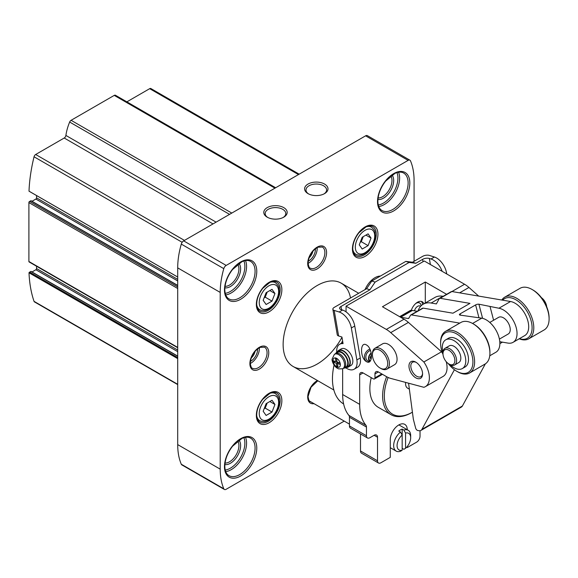 <?xml version="1.0" encoding="UTF-8"?>
<svg xmlns="http://www.w3.org/2000/svg" width="578" height="578" viewBox="0 0 578 578"><rect width="100%" height="100%" fill="white"/><g stroke="black" fill="none" stroke-linecap="round" stroke-linejoin="round"><path stroke-width="0.87" d="M31.111 271.609L29.579 272.101A0.961 0.556 120 0 0 29.008 272.787A144.298 83.311 120 0 0 34.044 301.355A2.406 1.387 120 0 0 34.456 301.889L177.699 384.594M299.187 174.173L150.887 88.55A2.406 1.387 120 0 0 149.68 88.672L126.857 101.851M115.687 95.471A2.406 1.387 120 0 0 115.448 95.262A2.406 1.387 120 0 0 114.249 95.384L71.094 120.296A2.406 1.387 120 0 0 69.656 122.045A38.48 22.217 120 0 0 65.892 135.433A2.406 1.387 120 0 1 64.216 138.012L35.663 154.499A2.406 1.387 120 0 0 34.044 156.782A144.298 83.311 120 0 0 29.008 191.166A0.961 0.556 120 0 0 29.102 191.246A0.961 0.556 120 0 0 29.211 191.282M177.699 277.014L29.008 191.166M36.551 195.545L36.551 197.871A0.961 0.556 120 0 1 35.872 199.049L32.014 201.274M31.111 200.913L29.579 201.404A0.961 0.556 120 0 0 28.9 202.582L28.9 261.494A0.961 0.556 120 0 0 29.102 261.935L177.699 347.725M36.551 266.234L36.551 268.56A0.961 0.556 120 0 1 35.872 269.738L32.014 271.971M177.699 358.627L29.008 272.787M414.079 261.299L414.079 180.495A72.149 41.652 120 0 0 410.488 160.865A3.605 2.081 120 0 0 409.918 160.193L367.406 135.649A3.605 2.081 120 0 0 365.599 135.823L183.66 240.867A3.605 2.081 120 0 0 181.29 244.097A72.149 41.652 120 0 0 177.699 267.874L177.699 444.605A72.149 41.652 120 0 0 181.29 464.235A3.605 2.081 120 0 0 181.853 464.9L224.372 489.45A3.605 2.081 120 0 0 226.171 489.27L344.235 421.109M350.521 297.995A48.097 27.773 120 0 0 341.193 283.162A48.097 27.773 120 0 0 304.129 296.052A48.097 27.773 120 0 0 283.133 344.459A48.097 27.773 120 0 0 293.097 366.474A48.097 27.773 120 0 0 341.981 337.314M409.918 160.193A3.605 2.081 120 0 0 408.119 160.373L226.171 265.418A3.605 2.081 120 0 0 223.802 268.647A72.149 41.652 120 0 0 220.211 292.417L220.211 469.148A72.149 41.652 120 0 0 223.802 488.778A3.605 2.081 120 0 0 224.372 489.45M283.755 207.625A11.697 6.755 180 0 1 283.755 217.176A11.697 6.755 180 0 1 267.209 217.176A11.697 6.755 180 0 1 267.209 207.625A11.697 6.755 180 0 1 283.755 207.625M324.569 184.064A11.697 6.755 180 0 1 324.569 193.616A11.697 6.755 180 0 1 308.023 193.616A11.697 6.755 180 0 1 308.023 184.064A11.697 6.755 180 0 1 324.569 184.064M317.206 247.536A12.145 7.015 -60 0 1 308.067 263.373M315.429 248.699A9.616 5.556 -60 0 1 308.182 261.249M312.936 251.098A7.991 4.617 -60 0 1 309.013 257.889M259.392 347.681A12.145 7.015 -60 0 1 250.245 363.519M257.607 348.845A9.616 5.556 -60 0 1 250.368 361.394M255.115 351.243A7.991 4.617 -60 0 1 251.192 358.035M308.551 193.897A10.303 5.946 180 0 1 305.993 189.981A10.303 5.946 180 0 1 312.351 184.483A10.303 5.946 180 0 1 323.579 185.776A10.303 5.946 180 0 1 326.592 189.981A10.303 5.946 180 0 1 324.041 193.897M267.737 217.465A10.303 5.946 180 0 1 265.179 213.542A10.303 5.946 180 0 1 271.537 208.051A10.303 5.946 180 0 1 282.765 209.337A10.303 5.946 180 0 1 285.778 213.542A10.303 5.946 180 0 1 283.227 217.465M371.033 238.035L368.085 233.852L362.196 237.247L359.249 244.841L362.196 249.031L368.085 245.628L371.033 238.035L365.932 235.094M274.955 293.508L272.007 289.318L266.118 292.721L263.171 300.314L266.118 304.505L272.007 301.102L274.955 293.508L269.854 290.568M274.955 404.455L272.007 400.265L266.118 403.668L263.171 411.261L266.118 415.452L272.007 412.049L274.955 404.455L269.854 401.508M360.231 242.312L361.286 241.705L368.085 245.628M361.286 241.705L363.251 236.64M264.153 408.725L265.201 408.119L272.007 412.049M265.201 408.119L267.166 403.061M264.153 297.786L265.201 297.171L272.007 301.102M265.201 297.171L267.166 292.114M412.417 412.179A39.68 22.91 -60 0 1 412.374 412.201L411.529 412.692A40.886 23.604 -60 0 1 391.082 414.715L378.33 407.353A40.886 23.604 -60 0 1 371.242 377.651M391.082 414.715A40.886 23.604 -60 0 1 386.631 376.719M370.462 350.434A6.011 4.906 -60 0 0 366.019 355.521A6.011 4.906 -60 0 0 368.056 361.156A6.011 4.906 -60 0 0 369.602 361.669M371.206 352.985A6.011 4.906 -60 0 0 369.53 361.662M369.913 349.148A7.218 5.888 -60 0 0 364.689 355.044A7.218 5.888 -60 0 0 366.777 361.792M425.3 302.995L425.3 282.013L382.448 306.752L404.015 319.208L386.328 329.417L346.056 306.167L424.281 261.003L464.553 284.253A24.052 13.886 60 0 1 468.953 287.461L478.685 296.095M411.319 310.321A9.616 5.556 -60 0 1 417.475 302.236A9.616 5.556 -60 0 1 422.287 301.759A9.616 5.556 -60 0 1 423.905 303.804M342.653 368.742L342.653 394.528A55.315 31.935 120 0 0 348.91 415.423L365.917 425.242A55.315 31.935 120 0 1 359.661 404.347L359.661 374.891A4.812 2.774 60 0 1 360.658 372.687A4.812 2.774 60 0 1 363.056 372.926L359.661 374.891M341.8 343.014L341.8 342.003L342.711 341.547M366.459 344.958C359.906 340.774 359.906 358.244 366.459 361.626C373.012 365.809 373.012 348.339 366.459 344.958M386.928 369.104L394.579 364.689A12.022 6.943 -120 0 0 396.421 355.051A12.022 6.943 -120 0 0 388.568 344.452A12.022 6.943 -120 0 0 382.557 343.859L374.905 348.281A12.022 6.943 60 0 1 380.916 348.874A12.022 6.943 60 0 1 388.77 359.473A12.022 6.943 60 0 1 386.928 369.104A12.022 6.943 60 0 1 380.916 368.511L380.064 368.02A10.823 6.25 60 0 1 372.413 354.762A10.823 6.25 60 0 1 380.064 350.347A10.823 6.25 60 0 1 387.715 363.598A10.823 6.25 60 0 1 380.064 368.02M374.963 373.908A4.812 2.774 60 0 1 375.96 371.712A4.812 2.774 60 0 1 378.366 371.943L374.963 373.908L374.963 377.839A2.406 1.387 60 0 1 374.465 378.937A2.406 1.387 60 0 1 373.265 378.821L363.056 372.926M386.328 329.417A24.052 13.886 60 0 1 390.728 332.625L423.847 361.994A19.24 11.105 60 0 1 425.394 386.646A19.24 11.105 60 0 1 423.847 387.289L390.728 378.417A24.052 13.886 60 0 1 386.328 376.545L378.366 371.943M346.056 306.167L346.056 311.867M415.777 362.131L415.777 362.131A9.616 5.556 60 0 1 422.576 373.908A9.616 5.556 60 0 1 415.777 377.839A9.616 5.556 60 0 1 408.971 366.055A9.616 5.556 60 0 1 415.777 362.131M343.628 403.979A55.315 31.935 -60 0 1 334.055 365.101M349.452 417.237L366.459 427.055L366.459 435.769A4.812 2.774 120 0 0 367.456 437.965L350.449 428.146A4.812 2.774 120 0 1 349.452 425.95L349.452 417.237A4.812 2.774 120 0 0 348.91 415.423M366.459 427.055A4.812 2.774 120 0 0 365.917 425.242M367.456 437.965A4.812 2.774 120 0 0 369.862 437.727L374.111 435.277L377.513 437.235A4.812 2.774 120 0 0 376.516 435.039A4.812 2.774 120 0 0 374.111 435.277M377.513 437.235L377.513 460.803A4.812 2.774 120 0 0 378.511 463.007A4.812 2.774 120 0 0 380.916 462.768L390.266 457.364L390.266 439.692A12.022 6.943 120 0 1 395.518 427.59A12.022 6.943 120 0 1 404.781 424.368A12.022 6.943 120 0 1 407.273 429.736M360.506 433.955L360.506 450.985A4.812 2.774 120 0 0 361.503 453.188L378.511 463.007M407.273 446.498L407.273 447.545L416.63 442.148A4.812 2.774 120 0 0 420.025 436.26L420.025 430.733M406.674 447.199L407.273 447.545M425.3 282.013L446.606 294.31M404.015 319.208A24.052 13.886 60 0 1 408.415 322.416L441.527 351.778A19.24 11.105 60 0 1 442.582 353.382M446.223 361.684A19.24 11.105 60 0 1 443.08 376.437L425.394 386.646M441.527 351.778L423.847 361.994M409.361 389.167L407.562 388.134A9.616 5.556 -60 0 1 405.662 382.419M412.374 412.201A39.68 22.91 -60 0 1 388.048 409.99A39.68 22.91 -60 0 1 388.134 377.477M422.561 373.352A8.316 4.805 60 0 1 420.856 376.654A8.316 4.805 60 0 1 412.54 371.849A8.316 4.805 60 0 1 412.54 362.247A8.316 4.805 60 0 1 416.254 362.42M341.8 342.003L342.675 342.508M372.413 354.762L372.413 353.779A12.022 6.943 60 0 1 374.905 348.281M371.51 354.993L370.115 357.406L371.076 359.502M371.293 353.396A4.812 3.93 -60 0 0 370.288 361.012M371.416 358.158L370.115 357.406M421.362 301.398A9.616 5.556 -60 0 1 422.561 304.613M419.491 302.93A7.218 4.169 120 0 0 419.382 302.865A7.218 4.169 120 0 0 416.565 302.836M415.734 303.508A7.218 4.169 -60 0 1 416.001 303.349A7.218 4.169 -60 0 1 419.606 302.988A7.218 4.169 -60 0 1 421.08 305.834M414.477 310.812A4.812 2.774 -60 0 1 417.699 306.289A4.812 2.774 -60 0 1 420.314 306.203L420.553 306.398M499.789 341.706L507.968 343.094A19.24 11.105 -120 0 0 513.062 342.335A19.24 11.105 -120 0 0 514.947 323.94A19.24 11.105 -120 0 0 498.915 308.24L478.916 304.201A2.406 0.845 165.4 0 0 475.615 304.917L460.139 313.847A2.406 0.845 165.4 0 0 459.416 314.728A2.406 0.845 165.4 0 0 460.037 315.104L481.741 318.16A19.24 11.105 60 0 1 497.774 333.86A19.24 11.105 60 0 1 495.881 352.248L489.761 355.781M513.062 342.335L524.708 335.608A19.24 11.105 -120 0 0 526.601 317.214A19.24 11.105 -120 0 0 510.562 301.514L451.888 291.536A2.406 1.387 -120 0 0 451.252 291.63L439.518 298.407A2.406 1.387 -120 0 0 439.186 298.754L436.376 303.912L431.145 303.024A30.063 17.354 -120 0 0 423.183 304.216A30.063 17.354 -120 0 0 418.067 310.791M459.748 323.124L411.413 314.902L423.154 308.125L452.957 313.197L469.965 303.378L440.154 298.306A2.406 1.387 -120 0 0 439.518 298.407M408.574 383.2L413.357 419.296L415.633 428.052A2.406 1.387 -120 0 0 417.8 430.509L419.014 430.711A7.218 4.169 -120 0 0 420.929 430.429A7.218 4.169 -120 0 0 421.918 429.375L454.424 369.725M420.929 430.429L461.403 407.057A7.218 4.169 -120 0 0 462.393 406.009L485.361 363.858M411.413 314.902A2.406 1.387 -120 0 0 410.777 314.996A2.406 1.387 -120 0 0 410.445 315.35L408.978 318.045A2.406 1.387 -120 0 1 408.646 318.391A2.406 1.387 -120 0 1 408.01 318.485L400.655 317.235A28.857 16.661 -120 0 0 400.576 317.221M443.167 296.297L442.878 296.247A30.063 17.354 -120 0 0 434.916 297.446L423.183 304.216M417.215 311.282L412.389 310.458A28.857 16.661 -120 0 0 411.009 310.292A2.406 1.387 -120 0 0 410.488 310.4L399.622 316.672M423.154 308.125A2.406 1.387 -120 0 0 422.511 308.226L410.777 314.996M499.406 339.105L508.25 333.997A9.616 5.556 -120 0 0 508.25 322.892A9.616 5.556 -120 0 0 498.633 317.336L489.783 322.445M490.093 306.745L493.598 320.241M546.68 306.745A8.417 4.862 -120 0 0 541.449 297.684M546.448 306.196A9.616 5.556 -120 0 0 541.81 298.161M519.196 338.787A24.052 13.886 -120 0 0 522.447 339.748A24.052 13.886 -120 0 0 528.812 338.787L544.122 329.951A24.052 13.886 -120 0 0 549.1 318.948L549.1 317.965A22.845 13.193 -120 0 0 532.945 289.983L532.092 289.491A24.052 13.886 -120 0 0 520.07 288.299L504.767 297.135A24.052 13.886 -120 0 0 501.805 300.025M549.1 318.948A24.052 13.886 -120 0 0 532.092 289.491M528.812 338.787A24.052 13.886 -120 0 0 528.812 311.022A24.052 13.886 -120 0 0 504.767 297.135M519.398 338.672A22.845 13.193 -120 0 0 521.313 339.149A22.845 13.193 -120 0 0 528.776 314.54A22.845 13.193 -120 0 0 502.65 300.17M448.253 363.569A22.845 13.193 -120 0 0 456.757 371.278L457.61 371.762A24.052 13.886 -120 0 0 463.267 373.915A24.052 13.886 -120 0 0 469.632 372.955L484.942 364.118A24.052 13.886 -120 0 0 489.92 353.115L489.92 352.132A22.845 13.193 -120 0 0 473.765 324.15L472.912 323.658A24.052 13.886 -120 0 0 460.89 322.466L445.587 331.302A24.052 13.886 -120 0 0 440.602 342.313L440.602 343.296A22.845 13.193 -120 0 0 443.023 354.509M489.92 353.115A24.052 13.886 -120 0 0 472.912 323.658M469.632 372.955A24.052 13.886 -120 0 0 469.632 345.189A24.052 13.886 -120 0 0 445.587 331.302M456.757 371.278A22.845 13.193 -120 0 0 462.133 373.316A22.845 13.193 -120 0 0 472.508 357.529A22.845 13.193 -120 0 0 454.937 333.036A22.845 13.193 -120 0 0 440.602 343.296M450.081 364.667A16.596 9.58 -120 0 0 457.942 369.219A16.596 9.58 -120 0 0 462.335 368.562L465.059 366.994A16.596 9.58 -120 0 0 465.059 347.833A16.596 9.58 -120 0 0 448.463 338.253L445.739 339.821A16.596 9.58 -120 0 0 442.994 352.378M462.335 368.562A16.596 9.58 -120 0 0 462.335 349.401A16.596 9.58 -120 0 0 445.739 339.821M448.94 364.01L449.785 364.501A9.616 5.556 -120 0 0 452.047 365.361A9.616 5.556 -120 0 0 454.597 364.978L458.845 362.522A9.616 5.556 -120 0 0 458.845 351.417A9.616 5.556 -120 0 0 449.229 345.861L444.981 348.317A9.616 5.556 -120 0 0 442.986 352.717L442.986 353.7A8.417 4.862 -120 0 0 448.94 364.01A8.417 4.862 -120 0 0 450.919 364.761A8.417 4.862 -120 0 0 454.734 358.945A8.417 4.862 -120 0 0 448.268 349.921A8.417 4.862 -120 0 0 442.986 353.7M454.597 364.978A9.616 5.556 -120 0 0 454.597 353.866A9.616 5.556 -120 0 0 444.981 348.317M430.393 264.529L429.346 258.453L431.007 258.987A14.428 8.33 60 0 1 442.184 271.342M429.346 258.453A4.812 2.11 -9.8 0 0 422.619 259.356L415.82 263.279L412.497 262.21L422.706 256.321A4.812 2.11 -9.8 0 1 429.425 255.425L434.403 257.022A14.428 8.33 -120 0 1 446.577 273.004L446.743 273.972M369.906 289.788L366.582 288.718L334.272 307.373A4.812 2.11 -9.8 0 0 332.856 309.259A4.812 2.11 -9.8 0 0 334.192 310.408L339.178 312.004L342.573 310.046L340.919 309.512A4.812 2.11 -9.8 0 1 339.575 308.363A4.812 2.11 -9.8 0 1 340.998 306.477L369.906 289.788L375.122 282.093L371.799 281.024L366.582 288.718M412.497 262.21L405.814 261.393L371.799 281.024M415.82 263.279L409.13 262.455L375.122 282.093M332.856 309.259L337.27 334.814A4.812 2.11 -9.8 0 0 338.614 335.963L341.93 337.032L343.065 343.599A14.428 8.33 -120 0 0 339.691 344.235A14.428 8.33 -120 0 0 336.757 352.096M345.839 367.832A14.428 8.33 -120 0 0 354.119 369.226A14.428 8.33 -120 0 0 356.864 359.928L360.267 357.963L354.748 326.021A14.428 8.33 -120 0 0 342.573 310.046M356.864 359.928L351.345 327.986A14.428 8.33 -120 0 0 339.178 312.004M360.267 357.963A14.428 8.33 60 0 1 357.522 367.261L354.119 369.226M409.13 262.455L405.814 261.393M346.569 367.471A9.616 5.556 -120 0 0 348.31 367.023L350.86 365.549A9.616 5.556 -120 0 0 350.86 354.444A9.616 5.556 -120 0 0 341.244 348.888L338.694 350.362A9.616 5.556 -120 0 0 337.429 351.648M348.31 367.023A9.616 5.556 -120 0 0 348.31 355.918A9.616 5.556 -120 0 0 338.694 350.362M344.228 367.991A9.14 5.274 -120 0 0 346.374 367.586L348.072 366.604A9.14 5.274 -120 0 0 348.072 356.055A9.14 5.274 -120 0 0 338.932 350.781L337.234 351.756A9.14 5.274 -120 0 0 335.811 353.411M346.374 367.586A9.14 5.274 -120 0 0 346.374 357.038A9.14 5.274 -120 0 0 337.234 351.756M342.595 368.764L343.7 368.28A8.417 4.862 -120 0 0 343.968 368.143L346.012 366.965A8.417 4.862 -120 0 0 346.012 357.247A8.417 4.862 -120 0 0 337.595 352.385L335.551 353.563A8.417 4.862 -120 0 0 335.298 353.729L334.33 354.437L332.126 359.09C331.599 360.202 333.585 367.102 338.744 368.901L342.595 368.764A8.287 4.783 -120 0 0 342.862 359.061A8.287 4.783 -120 0 0 334.33 354.437M343.968 368.143A8.417 4.862 -120 0 0 343.968 358.425A8.417 4.862 -120 0 0 335.551 353.563M339.77 362.905L340.023 364.393L337.408 363.555L337.993 366.907L336.829 366.531L336.252 363.179L333.636 362.341L333.376 360.845L335.991 361.691L335.413 358.331L336.577 358.707L337.155 362.059L339.77 362.905M335.197 361.431L333.636 362.341M337.812 362.276L336.252 363.179M337.827 365.953L336.829 366.531M338.975 362.644L337.408 363.555M336.988 361.113L335.991 361.691M365.021 289.629A16.834 9.718 -60 0 1 380.382 276.074M405.575 433.067A9.616 5.556 -60 0 1 410.676 437.727A9.616 5.556 -60 0 1 405.575 448.282L405.575 433.067L403.87 430.075A12.022 6.943 -60 0 1 408.184 430.263A12.022 6.943 -60 0 1 410.676 435.769L410.676 437.727M405.575 448.282L403.87 449.316L402.172 448.333M402.172 450.24A9.616 5.556 -60 0 1 397.072 445.58A9.616 5.556 -60 0 1 402.172 435.032L402.172 450.24L400.475 451.274A12.022 6.943 -60 0 1 396.161 451.086A12.022 6.943 -60 0 1 393.669 445.58A12.022 6.943 -60 0 1 400.475 432.033L398.769 431.058A12.022 6.943 120 0 1 402.172 429.093L403.87 430.075M402.172 429.093L402.172 435.032L400.475 432.033M177.699 384.298L34.044 301.355M298.479 174.578L149.68 88.672M274.947 188.161L114.249 95.384M231.792 213.08L71.094 120.296M229.56 214.366L69.656 122.045M216.085 222.147L65.892 135.433M213.015 223.924L64.216 138.012M184.461 240.405L35.663 154.499M182.164 242.298L34.044 156.782M177.699 279.362L36.551 197.871M177.699 280.93L35.872 199.049M177.699 285.546L30.771 200.718M177.699 286.919L29.579 201.404M177.699 288.494L28.9 202.582M177.699 347.4L28.9 261.494M177.699 350.051L36.551 268.56M177.699 351.626L35.872 269.738M177.699 356.236L30.771 271.407M177.699 357.616L29.579 272.101M314.027 403.668A13.345 7.709 -60 0 1 307.706 397.035A13.345 7.709 -60 0 1 317.43 380.526M249.884 363.649A13.345 7.709 -60 0 1 264.045 346.041A13.345 7.709 -60 0 1 264.045 364.913A13.345 7.709 -60 0 1 249.884 363.649M307.706 263.503A13.345 7.709 -60 0 1 321.867 245.896A13.345 7.709 -60 0 1 321.867 264.767A13.345 7.709 -60 0 1 307.706 263.503M256.35 304.447A18.034 10.411 -60 0 1 275.482 280.648A18.034 10.411 -60 0 1 275.482 306.159A18.034 10.411 -60 0 1 256.35 304.447M256.35 415.394A18.034 10.411 -60 0 1 275.482 391.595A18.034 10.411 -60 0 1 275.482 417.099A18.034 10.411 -60 0 1 256.35 415.394M352.428 248.974A18.034 10.411 -60 0 1 371.56 225.174A18.034 10.411 -60 0 1 371.56 250.686A18.034 10.411 -60 0 1 352.428 248.974M224.466 289.968A22.845 13.193 -60 0 1 248.699 259.818A22.845 13.193 -60 0 1 248.699 292.128A22.845 13.193 -60 0 1 224.466 289.968M224.466 466.692A22.845 13.193 -60 0 1 248.699 436.549A22.845 13.193 -60 0 1 248.699 468.859A22.845 13.193 -60 0 1 224.466 466.692M377.513 201.599A22.845 13.193 -60 0 1 401.746 171.456A22.845 13.193 -60 0 1 401.746 203.767A22.845 13.193 -60 0 1 377.513 201.599M223.802 488.778L181.29 464.235M220.211 469.148L177.699 444.605M220.211 292.417L177.699 267.874M223.802 268.647L181.29 244.097M226.171 265.418L183.66 240.867M408.119 160.373L365.599 135.823M403.639 173.039A21.646 12.499 -60 0 1 403.639 198.03A21.646 12.499 -60 0 1 382 210.529C379.363 209.012 377.983 205.869 377.868 201.108C378.048 194.302 380.635 187.64 385.613 181.124L394.969 173.364C398.502 171.832 401.392 171.724 403.639 173.039M398.582 172.244A21.646 12.499 -60 0 1 395.135 193.124A21.646 12.499 -60 0 1 378.778 206.548M396.963 172.612A20.44 11.806 -60 0 1 393.69 192.286A20.44 11.806 -60 0 1 378.287 204.959M392.036 175.04A14.428 8.33 -60 0 1 390.677 190.552A14.428 8.33 -60 0 1 377.925 199.475M390.8 175.943A13.229 7.637 -60 0 1 389.232 189.714A13.229 7.637 -60 0 1 378.091 197.958M250.592 438.131A21.646 12.499 -60 0 1 250.592 463.123A21.646 12.499 -60 0 1 228.946 475.622C226.309 474.097 224.936 470.962 224.813 466.2C225.001 459.387 227.58 452.726 232.566 446.216L241.922 438.456C245.448 436.925 248.338 436.816 250.592 438.131M245.534 437.336A21.646 12.499 -60 0 1 242.088 458.217A21.646 12.499 -60 0 1 225.731 471.641M243.909 437.705A20.44 11.806 -60 0 1 240.636 457.379A20.44 11.806 -60 0 1 225.239 470.044M238.989 440.133A14.428 8.33 -60 0 1 237.63 455.637A14.428 8.33 -60 0 1 224.878 464.567M237.753 441.036A13.229 7.637 -60 0 1 236.178 454.799A13.229 7.637 -60 0 1 225.044 463.05M250.592 261.401A21.646 12.499 -60 0 1 250.592 286.392A21.646 12.499 -60 0 1 228.946 298.891C226.309 297.374 224.936 294.231 224.813 289.477C225.001 282.664 227.58 276.002 232.566 269.493L241.922 261.733C245.448 260.194 248.338 260.086 250.592 261.401M245.534 260.606A21.646 12.499 -60 0 1 242.088 281.486A21.646 12.499 -60 0 1 225.731 294.91M243.909 260.974A20.44 11.806 -60 0 1 240.636 280.648A20.44 11.806 -60 0 1 225.239 293.321M238.989 263.402A14.428 8.33 -60 0 1 237.63 278.914A14.428 8.33 -60 0 1 224.878 287.837M237.753 264.305A13.229 7.637 -60 0 1 236.178 278.076A13.229 7.637 -60 0 1 225.044 286.32M372.752 226.54A16.834 9.718 -60 0 1 372.752 245.982A16.834 9.718 -60 0 1 355.918 255.7C353.938 254.587 352.891 252.181 352.782 248.482C352.927 243.172 354.943 237.97 358.844 232.862L366.141 226.807C368.88 225.637 371.083 225.543 372.752 226.54M276.667 392.961A16.834 9.718 -60 0 1 276.674 412.396A16.834 9.718 -60 0 1 259.833 422.121C257.853 421.001 256.813 418.595 256.704 414.903C256.842 409.592 258.865 404.383 262.759 399.282L270.056 393.228C272.794 392.05 274.998 391.963 276.667 392.961M276.667 282.013A16.834 9.718 -60 0 1 276.674 301.449A16.834 9.718 -60 0 1 259.833 311.174C257.853 310.061 256.813 307.655 256.704 303.956C256.842 298.645 258.865 293.443 262.759 288.335L270.056 282.281C272.794 281.103 274.998 281.016 276.667 282.013M322.365 247.044A12.145 7.015 -60 0 1 322.365 261.068A12.145 7.015 -60 0 1 310.22 268.084C309.389 268.315 308.666 266.624 308.06 263.012C308.789 255.873 312.055 250.606 317.864 247.211L322.365 247.044M264.551 347.19A12.145 7.015 -60 0 1 264.551 361.214A12.145 7.015 -60 0 1 252.405 368.229C251.567 368.461 250.845 366.77 250.238 363.157C250.968 356.019 254.241 350.752 260.049 347.356L264.551 347.19M365.831 226.959A15.635 9.024 -60 0 1 371.473 227.19L369.241 225.904M371.473 227.19C376.379 231.619 374.573 232.269 375.274 235.275C374.652 242.948 371.184 249.002 364.855 253.446C361.705 255.397 358.7 255.671 355.838 254.262A15.635 9.024 -60 0 1 352.818 249.494M355.318 247.109A13.706 7.911 -60 0 1 369.862 229.025A13.706 7.911 -60 0 1 369.862 248.41A13.706 7.911 -60 0 1 355.318 247.109M269.745 282.432A15.635 9.024 -60 0 1 275.388 282.664L273.163 281.378M275.388 282.664C280.301 287.093 278.495 287.743 279.188 290.748C278.574 298.414 275.099 304.476 268.77 308.919C265.62 310.87 262.614 311.145 259.76 309.736A15.635 9.024 -60 0 1 256.733 304.967M259.24 302.583A13.706 7.911 -60 0 1 273.777 284.492A13.706 7.911 -60 0 1 273.777 303.884A13.706 7.911 -60 0 1 259.24 302.583M269.745 393.38A15.635 9.024 -60 0 1 275.388 393.611L273.163 392.317M275.388 393.611C280.301 398.04 278.495 398.69 279.188 401.688C278.574 409.361 275.099 415.423 268.77 419.866C265.62 421.817 262.614 422.085 259.76 420.683A15.635 9.024 -60 0 1 256.733 415.914M259.24 413.53A13.706 7.911 -60 0 1 273.777 395.439A13.706 7.911 -60 0 1 273.777 414.823A13.706 7.911 -60 0 1 259.24 413.53M311.137 401.999A12.145 7.015 -60 0 1 310.22 401.609C309.389 401.84 308.666 400.149 308.06 396.544L311.022 387.246L317.828 380.757M342.653 394.528L359.661 404.347M349.452 425.95L366.459 435.769M360.506 450.985L377.513 460.803M451.931 291.543L464.553 284.253M459.626 292.851L468.953 287.461M381.769 373.908L374.963 377.839M408.415 322.416L390.728 332.625M472.566 323.456L481.741 318.16M498.915 308.24L510.562 301.514M451.888 291.536L440.154 298.306M421.918 429.375L462.393 406.009M399.788 316.766L411.009 310.292M400.655 317.235L412.389 310.458M408.01 318.485L409.072 317.878M442.878 296.247L431.145 303.024M460.139 313.847L460.485 315.176M475.615 304.917L478.931 317.683M478.916 304.201L482.587 318.341M431.007 258.987L434.403 257.022M423.031 261.718L422.619 259.356M341.555 309.714L340.998 306.477M351.345 327.986L354.748 326.021M445.819 273.437L446.577 273.004M338.614 335.963L334.192 310.408M337.494 367.203A5.173 2.984 -120 0 0 339.394 361.322A5.173 2.984 -120 0 0 333.21 359.335A5.173 2.984 -120 0 0 337.494 367.203M275.655 187.756L115.448 95.262M177.699 277.035L29.102 191.246M177.699 285.387L31.01 200.696M177.699 356.077L31.01 271.385M355.838 254.262L353.606 252.976M259.76 309.736L257.528 308.45M259.76 420.683L257.528 419.397M358.7 293.27L341.193 283.162M333.853 390.005L293.097 366.474M499.869 343.65L502.448 342.162M382.47 374.32L374.465 378.937M339.691 344.235L342.862 342.4M408.184 430.263L398.892 424.895M396.161 451.086L390.266 447.69M349.452 424.122L309.519 401.067"/></g></svg>
